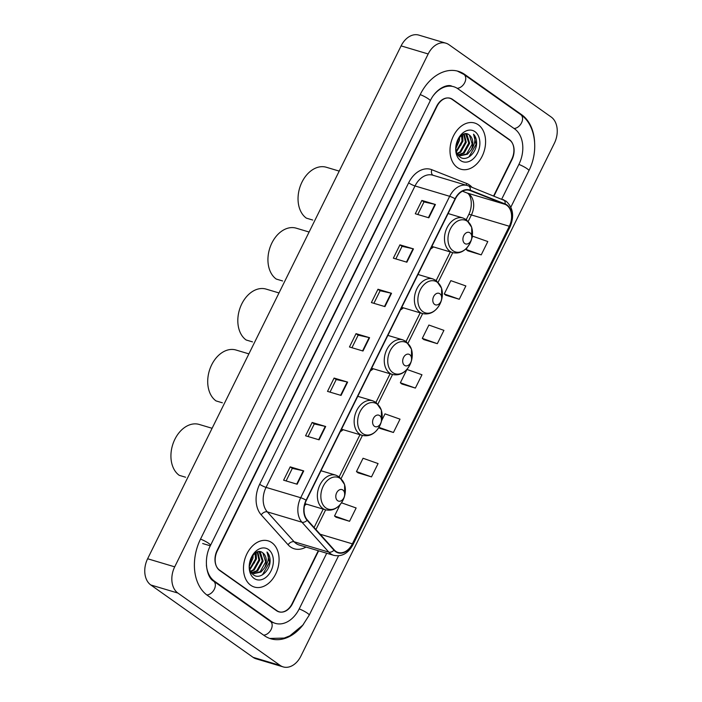 <?xml version="1.0" encoding="UTF-8"?>
<svg xmlns="http://www.w3.org/2000/svg" width="702" height="702" viewBox="0 0 702 702"><rect width="100%" height="100%" fill="white"/><g stroke="black" fill="none" stroke-linecap="round" stroke-linejoin="round"><path stroke-width="1.05" d="M304.545 505.545A26.615 18.919 106.6 0 0 306.405 504.115M370.34 370.902A26.615 18.919 106.6 0 0 373.297 368.778M340.224 431.827A26.615 18.919 106.6 0 0 343.19 429.694M400.447 309.977A26.615 18.919 106.6 0 0 403.413 307.853M430.554 249.061A26.615 18.919 106.6 0 0 433.52 246.928M493.673 195.84L511.758 159.24A15.067 10.705 106.6 0 0 509.371 139.575L452.553 99.377A15.067 10.705 106.6 0 0 450.28 98.262A15.067 10.705 106.6 0 0 436.995 106.353L217.322 550.842A15.067 10.705 106.6 0 0 219.708 570.507L276.527 610.705A15.067 10.705 106.6 0 0 278.799 611.819A15.067 10.705 106.6 0 0 292.076 603.729L318.278 550.719M206.388 565.066A27.115 19.27 106.6 0 0 214.435 581.159L271.253 621.358A27.115 19.27 106.6 0 0 275.351 623.367A27.115 19.27 106.6 0 0 299.254 608.809L326.72 553.237M501.772 199.043L518.936 164.321A27.115 19.27 106.6 0 0 514.636 128.914L457.818 88.715A27.115 19.27 106.6 0 0 453.72 86.715A27.115 19.27 106.6 0 0 433.643 95.2M280.159 665.417A20.086 14.277 106.6 0 0 283.196 666.9A20.086 14.277 106.6 0 0 300.895 656.116L554.378 143.243A20.086 14.277 106.6 0 0 551.193 117.023L448.92 44.665A20.086 14.277 106.6 0 0 445.884 43.182A20.086 14.277 106.6 0 0 428.176 53.966L174.701 566.839A20.086 14.277 106.6 0 0 177.887 593.058L280.159 665.417L253.08 657.335A20.086 14.277 106.6 0 0 256.116 658.818L283.196 666.9M445.884 43.182L418.804 35.1A20.086 14.277 106.6 0 0 401.105 45.884L147.622 558.757A20.086 14.277 106.6 0 0 150.807 584.977L253.08 657.335M534.582 141.629A43.182 30.695 106.6 0 0 521.656 114.707L464.838 74.509A43.182 30.695 106.6 0 0 458.318 71.314A43.182 30.695 106.6 0 0 420.252 94.498L200.57 538.987A43.182 30.695 106.6 0 0 207.415 595.375L264.233 635.573A43.182 30.695 106.6 0 0 270.761 638.767A43.182 30.695 106.6 0 0 303.527 624.227M460.889 145.156A25.105 17.848 106.6 0 0 462.091 140.479A25.105 17.848 106.6 0 1 460.889 145.156M478.325 124.807A24.105 17.129 106.6 0 0 474.684 123.025A24.105 17.129 106.6 0 0 452.299 138.54A24.105 17.129 106.6 0 0 457.256 167.427A24.105 17.129 106.6 0 0 460.898 169.217A24.105 17.129 106.6 0 0 483.283 153.694A24.105 17.129 106.6 0 0 478.325 124.807A24.105 17.129 106.6 0 0 474.684 123.025A24.105 17.129 106.6 0 0 452.299 138.54A24.105 17.129 106.6 0 0 457.256 167.427A24.105 17.129 106.6 0 0 460.898 169.217A24.105 17.129 106.6 0 0 483.283 153.694A24.105 17.129 106.6 0 0 478.325 124.807M271.814 542.646A24.105 17.129 106.6 0 0 268.173 540.865A24.105 17.129 106.6 0 0 245.788 556.379A24.105 17.129 106.6 0 0 250.746 585.275A24.105 17.129 106.6 0 0 254.387 587.056A24.105 17.129 106.6 0 0 276.772 571.542A24.105 17.129 106.6 0 0 271.814 542.646A24.105 17.129 106.6 0 0 268.173 540.865A24.105 17.129 106.6 0 0 245.788 556.379A24.105 17.129 106.6 0 0 250.746 585.275A24.105 17.129 106.6 0 0 254.387 587.056A24.105 17.129 106.6 0 0 276.772 571.542A24.105 17.129 106.6 0 0 271.814 542.646M506.765 205.282A16.067 11.425 -73.4 0 1 509.31 226.255L352.351 543.839A16.067 11.425 -73.4 0 1 338.188 552.465A16.067 11.425 -73.4 0 1 334.205 549.885L307.336 519.971A16.067 11.425 -73.4 0 1 306.344 500.386L455.317 198.964A16.067 11.425 -73.4 0 1 469.48 190.339A16.067 11.425 -73.4 0 1 470.138 190.567L504.992 204.317A16.067 11.425 -73.4 0 1 506.765 205.282M506.941 204.923A16.471 11.706 106.6 0 0 505.124 203.94L470.27 190.189A16.471 11.706 106.6 0 0 455.072 198.798L306.107 500.219A16.471 11.706 106.6 0 0 307.116 520.296L333.985 550.21A16.471 11.706 106.6 0 0 352.588 544.006L509.547 226.43A16.471 11.706 106.6 0 0 506.941 204.923M336.039 517.207L349.552 521.296L356.133 507.976L341.505 502.807M357.976 472.806L371.49 476.895L378.08 463.574L363.057 458.257L356.467 471.577L358.09 472.894M379.922 428.395L393.436 432.485L400.026 419.164L385.003 413.855L381.572 420.796M467.707 250.781L481.221 254.87L487.811 241.549L472.779 236.241L471.902 238.022M445.761 295.182L459.275 299.271L465.865 285.951L450.842 280.642L444.252 293.962L445.875 295.279M423.815 339.592L437.328 343.682L443.918 330.361L428.896 325.044L422.306 338.364L423.929 339.68M401.869 383.994L415.382 388.083L421.972 374.763L406.949 369.454L400.359 382.774L401.983 384.082M494.006 195.972L511.951 159.679A15.067 10.705 106.6 0 0 509.564 140.005L452.141 99.386A15.067 10.705 106.6 0 0 449.868 98.271A15.067 10.705 106.6 0 0 436.591 106.362L217.129 550.403A15.067 10.705 106.6 0 0 219.515 570.077L276.93 610.696A15.067 10.705 106.6 0 0 279.212 611.811A15.067 10.705 106.6 0 0 292.488 603.72L318.629 550.824M319.103 439.829L305.563 435.784L312.144 422.464L325.684 426.5L319.103 439.829M297.157 484.231L283.617 480.194L290.198 466.865L303.738 470.91L297.157 484.231M384.942 306.616L371.402 302.571L377.983 289.25L391.523 293.287L384.942 306.616M406.888 262.206L393.348 258.169L399.929 244.849L413.469 248.885L406.888 262.206M428.834 217.804L415.294 213.768L421.876 200.439L435.415 204.484L428.834 217.804M341.049 395.419L327.509 391.383L334.091 378.062L347.63 382.099L341.049 395.419M362.995 351.018L349.456 346.981L356.037 333.652L369.577 337.697L362.995 351.018M356.037 333.652L358.16 335.152M351.948 347.718L358.169 335.135L369.147 337.583A4.019 0.658 26.3 0 1 369.577 337.697M334.091 378.062L336.214 379.563M330.001 392.128L336.223 379.536L347.2 381.985A4.019 0.658 26.3 0 1 347.63 382.099M421.876 200.439L423.999 201.939M417.787 214.505L424.008 201.922L434.986 204.37A4.019 0.658 26.3 0 1 435.415 204.484M399.929 244.849L402.053 246.349M395.84 258.915L402.062 246.323L413.039 248.771A4.019 0.658 26.3 0 1 413.469 248.885M377.983 289.25L380.107 290.751M373.894 303.317L380.115 290.733L391.093 293.173A4.019 0.658 26.3 0 1 391.523 293.287M290.198 466.865L292.322 468.366L303.308 470.796A4.019 0.658 26.3 0 1 303.738 470.91M312.144 422.464L314.268 423.964L325.254 426.386A4.019 0.658 26.3 0 1 325.684 426.5M415.382 388.083L400.359 382.774M437.328 343.682L422.306 338.364M459.275 299.271L444.252 293.962M481.221 254.87L466.198 249.561L467.278 247.385M466.198 249.561L467.822 250.868M393.436 432.485L378.931 427.36M378.834 427.518L380.036 428.492M371.49 476.895L356.467 471.577M349.552 521.296L334.521 515.988L340.163 504.571M334.521 515.988L336.144 517.295M308.055 436.53L314.277 423.947M286.109 480.931L292.33 468.348M471.174 149.886A11.355 8.064 106.6 0 0 469.375 135.065C460.766 127.562 450.035 150.693 459.828 156.871C466.172 162.302 476.781 152.878 476.632 142.708C476.518 139.101 475.473 136.258 473.517 134.179C475.903 138.882 475.122 144.121 471.174 149.886L467.506 154.186L460.442 155.765L457.309 153.773M466.005 133.81L466.83 134.31L469.638 143.305L464.119 153.176L458.818 155.037M465.619 133.81L468.796 143.05L463.267 152.922L458.441 154.773M459.564 137.285L459.485 140.277L455.967 148.254M458.766 138.347L455.967 146.893M462.135 134.977L462.872 141.286L456.511 151.729M461.547 135.381L462.03 141.032L456.326 151.027M464.259 134.029L466.26 142.295L460.731 152.167L457.344 153.808M463.759 134.187L465.408 142.041L459.889 151.913L457.125 153.378M469.375 135.065L472.183 144.059L466.654 153.931L460.021 155.625M474.947 131.643A16.374 11.636 106.6 0 0 458.046 139.215A16.374 11.636 106.6 0 0 460.635 160.591A16.374 11.636 106.6 0 0 477.544 153.018A16.374 11.636 106.6 0 0 474.947 131.643M473.517 134.179L476.079 144.419L468.91 157.029M462.662 134.67L462.925 140.795M464.724 243.489A6.028 4.282 106.6 0 0 470.945 240.698A6.028 4.282 106.6 0 0 469.989 232.836A6.028 4.282 106.6 0 0 463.768 235.618A6.028 4.282 106.6 0 0 464.724 243.489M339.215 171.104L326.333 167.26A27.615 19.63 106.6 0 0 300.684 185.038A27.615 19.63 106.6 0 0 306.37 218.146L312.706 220.033M434.608 304.414A6.028 4.282 106.6 0 0 440.83 301.623A6.028 4.282 106.6 0 0 439.873 293.752A6.028 4.282 106.6 0 0 433.652 296.542A6.028 4.282 106.6 0 0 434.608 304.414M309.108 232.029L296.226 228.176A27.615 19.63 106.6 0 0 270.577 245.963A27.615 19.63 106.6 0 0 276.255 279.063L282.59 280.958M404.501 365.338A6.028 4.282 106.6 0 0 410.723 362.548A6.028 4.282 106.6 0 0 409.766 354.677A6.028 4.282 106.6 0 0 403.545 357.467A6.028 4.282 106.6 0 0 404.501 365.338M278.992 292.945L266.111 289.101A27.615 19.63 106.6 0 0 240.461 306.879A27.615 19.63 106.6 0 0 246.148 339.987L252.483 341.883M374.394 426.254A6.028 4.282 106.6 0 0 380.616 423.464A6.028 4.282 106.6 0 0 379.659 415.602A6.028 4.282 106.6 0 0 373.438 418.392A6.028 4.282 106.6 0 0 374.394 426.254M248.885 353.869L236.004 350.026A27.615 19.63 106.6 0 0 210.354 367.804A27.615 19.63 106.6 0 0 216.04 400.912L222.376 402.808M337.609 500.675A6.028 4.282 106.6 0 0 343.831 497.893A6.028 4.282 106.6 0 0 342.874 490.022A6.028 4.282 106.6 0 0 336.653 492.813A6.028 4.282 106.6 0 0 337.609 500.675M212.101 428.29L199.219 424.447A27.615 19.63 106.6 0 0 173.57 442.225A27.615 19.63 106.6 0 0 179.256 475.333L185.591 477.228M254.37 563.004A25.105 17.848 106.6 0 0 255.572 558.318M264.654 567.734A11.355 8.064 106.6 0 0 262.855 552.913C254.256 545.41 243.524 568.541 253.317 574.719C259.652 580.15 270.27 570.717 270.121 560.556C269.998 556.94 268.963 554.097 266.997 552.018C269.384 556.73 268.603 561.969 264.654 567.734L260.986 572.033L253.931 573.613L250.798 571.621M259.494 551.658L260.319 552.158L263.127 561.152L257.608 571.016L252.308 572.876M259.108 551.658L262.285 560.898L256.757 570.77L251.921 572.621M253.053 555.124L252.974 558.116L249.447 566.093M252.255 556.195L249.456 564.741M255.625 552.825L256.362 559.134L250 569.568M255.037 553.229L255.519 558.88L249.815 568.874M257.748 551.877L259.749 560.143L254.221 570.006L250.833 571.656M257.248 552.035L258.898 559.889L253.378 569.761L250.614 571.226M262.855 552.913L265.672 561.907L260.144 571.779L253.51 573.473M268.436 549.482A16.374 11.636 106.6 0 0 251.535 557.063A16.374 11.636 106.6 0 0 254.124 578.439A16.374 11.636 106.6 0 0 271.033 570.858A16.374 11.636 106.6 0 0 268.436 549.482M266.997 552.018L269.568 562.267L262.399 574.877M256.151 552.518L256.414 558.643M338.531 555.835L309.213 615.145A8.038 1.316 -153.7 0 0 299.21 608.897M263.627 635.143A8.038 5.493 -54.7 0 0 271.13 629.475A8.038 5.493 -54.7 0 0 270.358 621.305L213.54 581.107C206.642 577.492 203.106 559.134 210.53 545.331L430.212 100.842C436.232 88.04 447.727 83.933 451.693 86.109M206.827 594.945A8.038 5.493 -54.7 0 0 214.312 589.276A8.038 5.493 -54.7 0 0 213.54 581.107M200.526 539.083A8.038 1.316 26.3 0 1 210.53 545.331M420.208 94.594A8.038 1.316 26.3 0 1 430.212 100.842M457.335 71.051L463.943 74.447A8.038 5.493 125.3 0 1 464.742 82.573A8.038 5.493 125.3 0 1 457.186 88.294M463.943 74.447L520.761 114.645A8.038 5.493 125.3 0 1 521.568 122.753A8.038 5.493 125.3 0 1 514.031 128.492M520.761 114.645C535.907 124.938 538.917 151.105 528.896 170.656A8.038 1.316 -153.7 0 0 518.892 164.408M150.807 584.977L177.887 593.058M147.622 558.757L174.701 566.839M401.105 45.884L428.176 53.966M451.79 99.149L452.553 99.377M508.634 139.356L509.371 139.575M463.408 74.079L464.838 74.509M520.243 114.286L521.656 114.707M269.84 620.937L271.253 621.358M213.066 580.756L214.435 581.159M202.694 543.541L210.144 545.761M509.31 226.255L471.402 214.944A16.067 11.425 106.6 0 0 468.857 193.971A16.067 11.425 106.6 0 0 467.084 193.006L462.478 191.19M306.011 547.051A25.105 17.848 -73.4 0 1 290.514 546.946A25.105 17.848 -73.4 0 1 288.083 544.778L261.223 514.864A25.105 17.848 -73.4 0 1 259.67 484.257L408.643 182.836A25.105 17.848 -73.4 0 1 431.8 169.708L466.654 183.468A25.105 17.848 -73.4 0 1 471.981 187.285M333.985 550.21A5.019 3.238 138.1 0 1 328.808 552.123L294.156 541.777A20.086 14.277 106.6 0 0 296.095 543.515A20.086 14.277 106.6 0 0 299.131 545.006L333.783 555.343A20.086 14.277 -73.4 0 1 328.808 552.123L301.939 522.209A20.086 14.277 -73.4 0 1 300.702 497.727L449.675 196.306A5.019 0.825 26.3 0 1 455.072 198.798M503.053 199.561A5.019 3.528 111.5 0 1 503.255 199.622A5.019 3.528 111.5 0 1 505.124 203.94M306.107 500.219A5.019 0.825 -153.7 0 0 300.702 497.727L266.04 487.381A20.086 14.277 106.6 0 0 267.286 511.863L294.156 541.777A5.019 3.238 -41.9 0 0 288.083 544.778M307.116 520.296A5.019 3.238 138.1 0 1 301.939 522.209L267.286 511.863A5.019 3.238 -41.9 0 0 261.223 514.864M352.588 544.006A5.019 0.825 26.3 0 1 353.001 544.673L509.959 227.088C514.505 216.234 513.18 207.564 505.975 201.097L468.401 185.872L432.722 175.175A20.086 14.277 106.6 0 0 415.014 185.96L449.675 196.306A20.086 14.277 -73.4 0 1 467.374 185.521A20.086 14.277 -73.4 0 1 468.199 185.802A5.019 3.528 111.5 0 1 468.401 185.872A5.019 3.528 111.5 0 1 470.27 190.189M509.959 227.088A5.019 0.825 -153.7 0 0 509.547 226.43M276.93 610.696L276.202 610.477M219.515 570.077L218.954 569.901M408.643 182.836A5.019 0.825 26.3 0 0 415.014 185.96L266.04 487.381A5.019 0.825 26.3 0 1 259.67 484.257M431.8 169.708A5.019 3.528 -68.5 0 0 433.143 175.307M466.654 183.468A5.019 3.528 -68.5 0 0 466.295 185.196M352.351 543.839L320.138 534.222M315.926 529.536L325.649 509.863M341.163 478.457L362.425 435.442M377.948 404.036L392.541 374.517M408.055 343.111L422.648 313.592M438.162 282.195L452.755 252.667M468.278 221.27L471.402 214.944A9.038 1.483 26.3 0 0 468.682 214.751C473.569 205.081 470.823 193.77 466.725 192.883A9.038 6.344 -68.5 0 0 467.084 193.006L504.992 204.317M470.138 190.567L468.804 190.163M362.565 350.886L369.147 337.583M384.512 306.484L391.093 293.173M406.458 262.083L413.039 248.771M428.404 217.673L434.986 204.37M340.619 395.296L347.2 381.985M318.673 439.698L325.254 426.386M296.727 484.099L303.308 470.796M452.966 250.719A16.602 11.802 106.6 0 0 470.112 243.032A16.602 11.802 106.6 0 0 467.479 221.349A16.602 11.802 106.6 0 0 450.333 229.036A16.602 11.802 106.6 0 0 452.966 250.719M449.929 251.307A18.076 12.847 106.6 0 0 452.658 252.641C460.082 254.133 465.952 250.825 470.27 242.699L471.77 238.54L471.718 227.378L466.435 219.673L462.995 217.997A18.076 12.847 106.6 0 0 446.209 229.633A18.076 12.847 106.6 0 0 449.929 251.307M422.858 311.644A16.602 11.802 106.6 0 0 440.005 303.948A16.602 11.802 106.6 0 0 437.372 282.274A16.602 11.802 106.6 0 0 420.226 289.961A16.602 11.802 106.6 0 0 422.858 311.644M419.822 312.223A18.076 12.847 106.6 0 0 422.551 313.566C429.975 315.058 435.845 311.741 440.163 303.624L441.663 299.464L441.602 288.303L436.328 280.598L432.888 278.922A18.076 12.847 106.6 0 0 416.102 290.558A18.076 12.847 106.6 0 0 419.822 312.223M392.743 372.56A16.602 11.802 106.6 0 0 409.889 364.873A16.602 11.802 106.6 0 0 407.257 343.19A16.602 11.802 106.6 0 0 390.11 350.877A16.602 11.802 106.6 0 0 392.743 372.56M389.707 373.148A18.076 12.847 106.6 0 0 392.444 374.482C399.859 375.982 405.73 372.665 410.056 364.549L411.556 360.389L411.495 349.219L406.212 341.523L402.781 339.838A18.076 12.847 106.6 0 0 385.986 351.483A18.076 12.847 106.6 0 0 389.707 373.148M362.636 433.485A16.602 11.802 106.6 0 0 379.782 425.798A16.602 11.802 106.6 0 0 377.149 404.115A16.602 11.802 106.6 0 0 360.003 411.802A16.602 11.802 106.6 0 0 362.636 433.485M359.599 434.073A18.076 12.847 106.6 0 0 362.329 435.407C369.752 436.898 375.623 433.59 379.94 425.473L381.44 421.305L381.388 410.143L376.105 402.439L372.665 400.763A18.076 12.847 106.6 0 0 355.879 412.399A18.076 12.847 106.6 0 0 359.599 434.073M325.851 507.906A16.602 11.802 106.6 0 0 342.997 500.219A16.602 11.802 106.6 0 0 340.365 478.536A16.602 11.802 106.6 0 0 323.218 486.223A16.602 11.802 106.6 0 0 325.851 507.906M322.815 508.494A18.076 12.847 106.6 0 0 325.552 509.827C332.967 511.328 338.838 508.011 343.164 499.894L344.664 495.726L344.603 484.564L339.32 476.869L335.889 475.184A18.076 12.847 106.6 0 0 319.094 486.828A18.076 12.847 106.6 0 0 322.815 508.494M528.896 170.656L510.863 207.143M269.796 638.451L284.249 638.057L289.9 635.793L302.799 625.14L309.213 615.145M273.324 622.762L270.358 621.305M333.783 555.343C341.786 556.976 348.192 553.413 353.001 544.673M279.212 611.811L277.509 611.302M449.868 98.271L448.911 97.99M466.725 192.883L462.46 191.198M314.101 527.509L323.192 509.125M339.189 476.763L359.977 434.705M375.965 402.343L390.084 373.78M406.072 341.426L420.191 312.864M436.188 280.502L450.307 251.939M466.295 219.577L468.682 214.751M431.853 246.428L452.658 252.641M448.104 213.548L462.995 217.997M401.746 307.353L422.551 313.566M417.997 274.473L432.888 278.922M371.639 368.278L392.444 374.482M387.881 335.398L402.781 339.838M341.523 429.203L362.329 435.407M357.774 396.323L372.665 400.763M305.028 503.703L325.552 509.827M320.989 470.744L335.889 475.184"/></g></svg>
